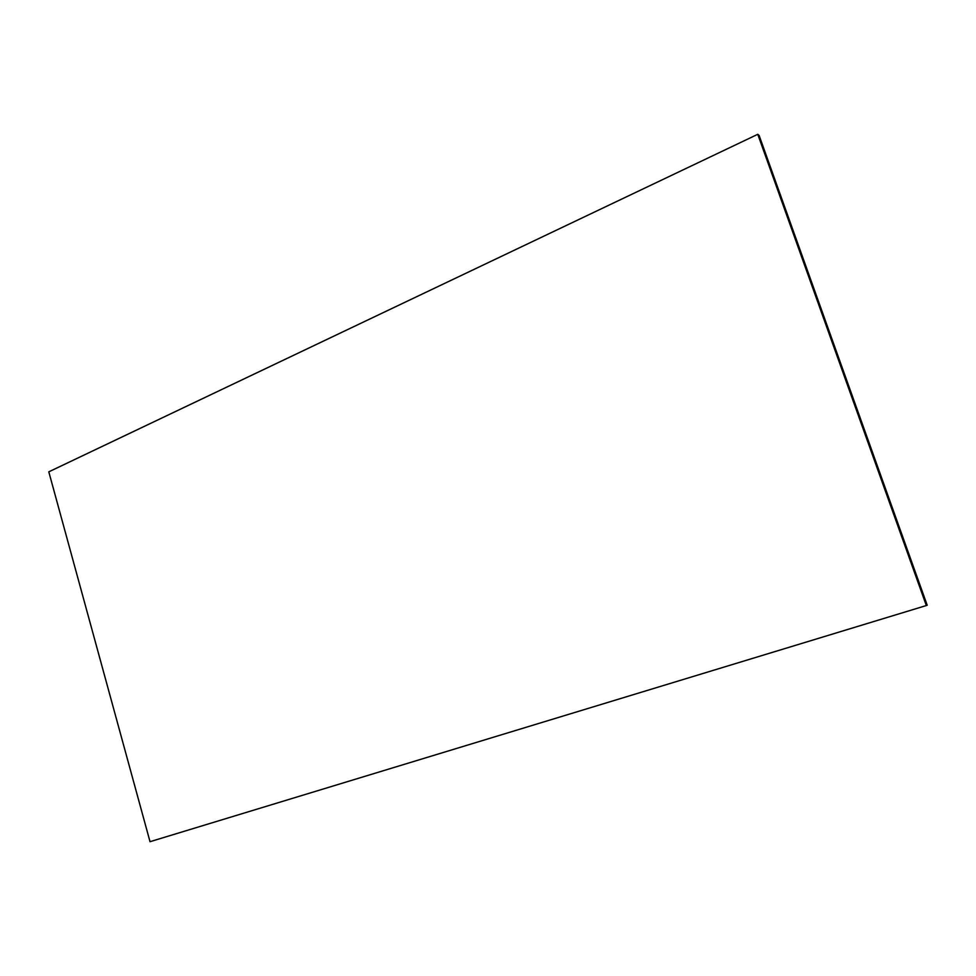<?xml version="1.0" encoding="UTF-8"?>
<svg xmlns="http://www.w3.org/2000/svg" width="976" height="976" viewBox="0 0 976 976"><rect width="100%" height="100%" fill="white"/><g stroke="black" fill="none" stroke-linecap="round" stroke-linejoin="round"><path stroke-width="1.46" d="M150.023 841.69L48.8 471.835L757.766 134.31L926.334 605.535L150.023 841.69M926.334 605.535L927.2 605.218L759.096 135.396L757.766 134.31"/></g></svg>
